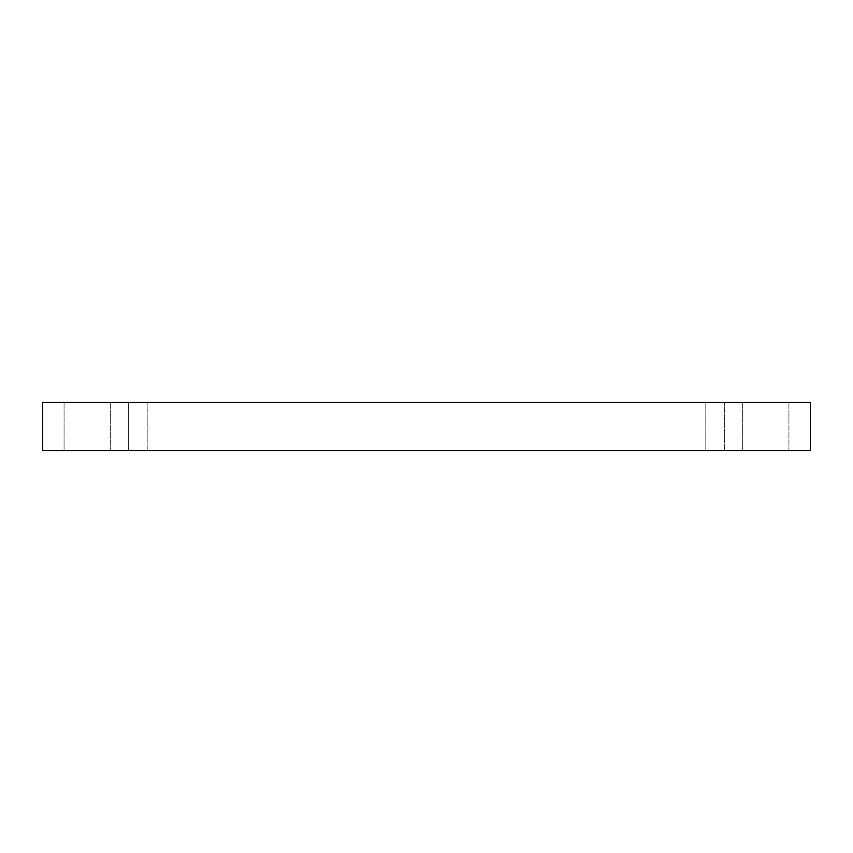 <?xml version="1.0" encoding="UTF-8"?>
<svg xmlns="http://www.w3.org/2000/svg" width="853" height="853" viewBox="0 0 853 853"><rect width="100%" height="100%" fill="white"/><g stroke="black" fill="none" stroke-linecap="round" stroke-linejoin="round"><path stroke-width="0.64" stroke-dasharray="4.26 3.2" d="M64.071 402.509L110.336 402.509L64.071 402.509L110.336 402.509L64.071 402.509L64.071 450.491L110.336 450.491L64.071 450.491L110.336 450.491L64.071 450.491L64.071 402.509M742.664 402.509L788.929 402.509L742.664 402.509L788.929 402.509L742.664 402.509L742.664 450.491L788.929 450.491L742.664 450.491L788.929 450.491L742.664 450.491L742.664 402.509M128.334 402.509L147.185 402.509L128.334 402.509L147.185 402.509L128.334 402.509L128.334 450.491L147.185 450.491L128.334 450.491L147.185 450.491L128.334 450.491L128.334 402.509M705.815 402.509L724.666 402.509L705.815 402.509L724.666 402.509L705.815 402.509L705.815 450.491L724.666 450.491L705.815 450.491L724.666 450.491L705.815 450.491L705.815 402.509M42.65 402.509L810.35 402.509L810.35 450.491L42.65 450.491L42.65 402.509M147.185 450.491L147.185 402.509L147.185 450.491M724.666 450.491L724.666 402.509L724.666 450.491M110.336 402.509L110.336 450.491L110.336 402.509M788.929 402.509L788.929 450.491L788.929 402.509"/><path stroke-width="1.28" d="M810.35 402.509L42.65 402.509L42.65 450.491L810.35 450.491L810.35 402.509"/></g></svg>

